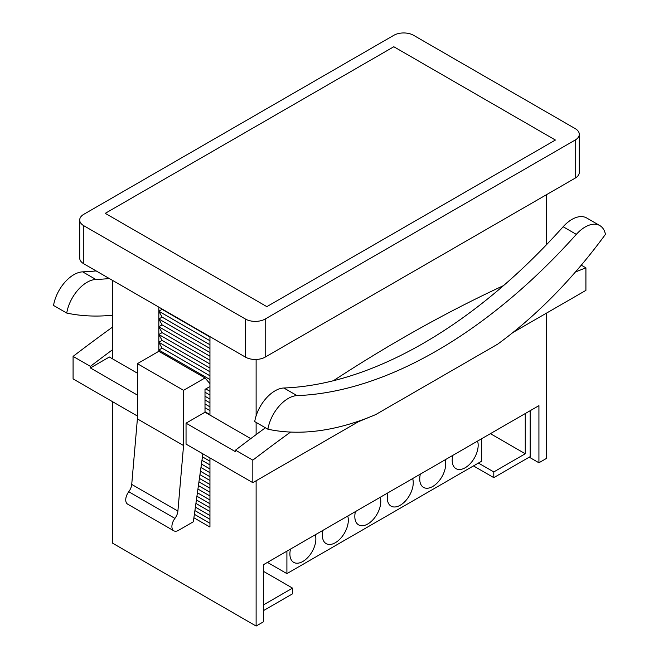<?xml version="1.0" encoding="UTF-8"?>
<svg xmlns="http://www.w3.org/2000/svg" width="659" height="659" viewBox="0 0 659 659"><rect width="100%" height="100%" fill="white"/><g stroke="black" fill="none" stroke-linecap="round" stroke-linejoin="round"><path stroke-width="0.99" d="M393.81 46.74L555.405 140.037L266.837 306.641L105.242 213.343L393.81 46.74L105.242 213.343L266.837 306.641L555.405 140.037L393.81 46.74M473.475 465.913L493.789 477.643L493.789 471.935L478.418 463.063M263.542 571.386L292.538 588.125L292.538 593.833L263.542 610.572M292.538 588.125L263.542 604.863M490.42 433.655L525.256 453.763L493.789 471.935M525.256 413.547L525.256 453.763M530.198 410.689L530.198 456.621L493.789 477.643M290.504 549.079A18.361 10.602 120 0 0 293.7 562.366A18.361 10.602 120 0 0 302.876 561.452A18.361 10.602 120 0 0 315.257 534.787M387.879 492.858A18.361 10.602 120 0 0 391.075 506.137A18.361 10.602 120 0 0 400.26 505.231A18.361 10.602 120 0 0 412.641 478.566M452.799 455.377A18.361 10.602 120 0 0 455.995 468.656A18.361 10.602 120 0 0 465.18 467.75A18.361 10.602 120 0 0 477.561 441.085M420.343 474.118A18.361 10.602 120 0 0 423.539 487.396A18.361 10.602 120 0 0 432.716 486.49A18.361 10.602 120 0 0 445.097 459.825M355.423 511.598A18.361 10.602 120 0 0 358.62 524.877A18.361 10.602 120 0 0 367.796 523.971A18.361 10.602 120 0 0 380.177 497.306M322.959 530.338A18.361 10.602 120 0 0 326.156 543.626A18.361 10.602 120 0 0 335.34 542.711A18.361 10.602 120 0 0 347.713 516.046M481.663 438.713L481.663 461.185L286.904 573.627L286.904 551.155M286.904 573.627L267.439 562.391M209.949 336.634L209.949 415.079M158.835 307.119L158.835 311.221L162.081 309.343L161.793 308.824M162.081 309.343L209.949 336.988M158.835 311.221L158.835 326.749L162.081 324.871L158.835 318.981L162.081 317.111L158.835 311.221L209.949 340.736M162.081 324.871L209.949 352.507M158.835 326.749L158.835 342.268L162.081 340.398L158.835 334.508L162.081 332.63L158.835 326.749L209.949 356.255M158.835 318.981L209.949 348.496M162.081 340.398L209.949 368.035M159.849 351.881L158.835 350.036L162.081 348.158L158.835 342.268L209.949 371.783M158.835 334.508L209.949 364.023M158.835 342.268L158.835 351.288L205.007 377.945L209.949 383.662M158.835 350.036L209.949 379.543M205.007 396.232L209.949 399.09M205.007 399.98L209.949 402.838M205.007 392.212L209.949 395.071M205.007 411.76L209.949 414.61M205.007 407.74L209.949 410.598M209.949 457.923L209.949 527.035L193.903 517.776M202.453 456.86L209.949 461.185M201.959 460.328L209.949 464.933M200.435 471.218L209.949 476.712M199.949 474.686L209.949 480.46M200.954 467.503L209.949 472.701M198.417 485.584L209.949 492.24M197.931 489.052L209.949 495.988M198.936 481.869L209.949 488.228M196.407 499.942L209.949 507.768M195.912 503.41L209.949 511.516M196.926 496.227L209.949 503.748M197.412 492.759L209.949 500M199.43 478.401L209.949 484.48M201.44 464.035L209.949 468.953M205.007 403.992L209.949 406.85M205.789 388.917L209.949 391.322M162.081 348.158L209.949 375.795M162.081 332.63L209.949 360.275M162.081 317.111L209.949 344.748M195.393 507.125L209.949 515.527M194.907 510.593L209.949 519.276M194.389 514.308L209.949 523.287M529.226 457.181L538.922 462.775L538.922 405.656L263.542 564.648L263.542 621.766L256.12 626.05L256.12 480.765M245.403 357.104L245.403 319.022A13.996 8.081 0 0 0 265.19 319.022L575.2 140.037A13.996 8.081 0 0 0 579.294 134.329L579.294 172.411A13.996 8.081 180 0 1 575.2 178.119L265.19 357.104A13.996 8.081 180 0 1 245.403 357.104L83.8 263.798A13.996 8.081 180 0 1 79.706 258.089L79.706 220.007A13.996 8.081 0 0 0 83.8 225.724L83.8 263.798M579.294 134.329A13.996 8.081 0 0 0 575.2 128.612L413.597 35.314A13.996 8.081 0 0 0 393.81 35.314L83.8 214.299A13.996 8.081 0 0 0 79.706 220.007M245.403 319.022L83.8 225.724M538.922 462.775L546.336 458.491L546.336 313.214M112.664 280.462L112.664 358.908M112.664 401.751L112.664 543.222L256.12 626.05M546.336 244.868L546.336 194.784M256.12 434.627L256.12 422.411M256.12 415.845L256.12 359.452M202.873 453.837L193.342 521.771L178.498 530.347A9.325 5.387 -60 0 1 173.836 530.808L127.665 504.151A9.325 5.387 -60 0 1 128.752 491.738A9.325 5.387 120 0 0 131.726 484.414L137.393 418.885L137.393 363.669L183.564 390.326L205.007 377.945M137.393 363.669L158.835 351.288M137.393 418.885L183.564 445.542L183.564 390.326M173.836 530.808A9.325 5.387 -60 0 1 174.915 518.394A9.325 5.387 120 0 0 177.897 511.071L183.564 445.542M209.265 386.915L205.007 389.37L205.007 412.221L186.044 423.169L186.044 444.117L252.825 482.668L252.825 460.155A1464.487 845.53 -60 0 1 290.586 432.073M599.814 225.576L586.625 217.956A29.383 16.961 -60 0 0 563.14 226.754L576.328 234.365A29.383 16.961 -60 0 1 599.814 225.576A29.383 16.961 -60 0 1 605.456 234.332A349.797 201.959 -60 0 1 497.693 344.155L375.671 414.602L358.356 421.744L358.356 421.258M563.14 226.754A466.399 269.276 -60 0 1 283.848 388.003A29.383 16.961 120 0 0 254.72 421.595L267.908 429.215A349.797 201.959 120 0 0 375.671 414.602M576.328 234.365A466.399 269.276 -60 0 1 297.036 395.614A29.383 16.961 120 0 0 267.908 429.215M109.336 278.543A466.399 269.276 -60 0 1 95.86 279.465A29.383 16.961 120 0 0 66.74 313.066A349.797 201.959 120 0 0 112.664 315.183M66.74 313.066L53.544 305.455A29.383 16.961 120 0 1 82.672 271.854A466.399 269.276 -60 0 0 96.148 270.923M137.393 395.087L90.398 367.953L109.361 357.005L137.393 373.192M205.007 412.221L250.741 438.63M90.398 367.953L90.398 366.379A1464.487 845.53 -60 0 1 112.664 349.624M265.42 427.773A1464.487 845.53 120 0 0 235.51 450.163L235.51 451.728L186.044 423.169M503.517 285.611A1464.487 845.53 120 0 0 333.347 380.745M575.439 271.986A1464.487 845.53 -60 0 1 585.917 267.851L585.917 290.364L512.908 332.515M137.393 416.027L73.083 378.9L73.083 356.387A1464.487 845.53 -60 0 1 112.664 326.996M235.51 450.163L252.825 460.155M581.279 265.165L585.917 267.851M73.083 356.387L90.398 366.379M358.356 421.744L252.825 482.668M575.2 178.119L575.2 140.037M265.19 319.022L265.19 357.104M131.726 484.414L177.897 511.071M128.752 491.738L174.915 518.394M283.848 388.003L297.036 395.614M95.86 279.465L82.672 271.854"/></g></svg>
